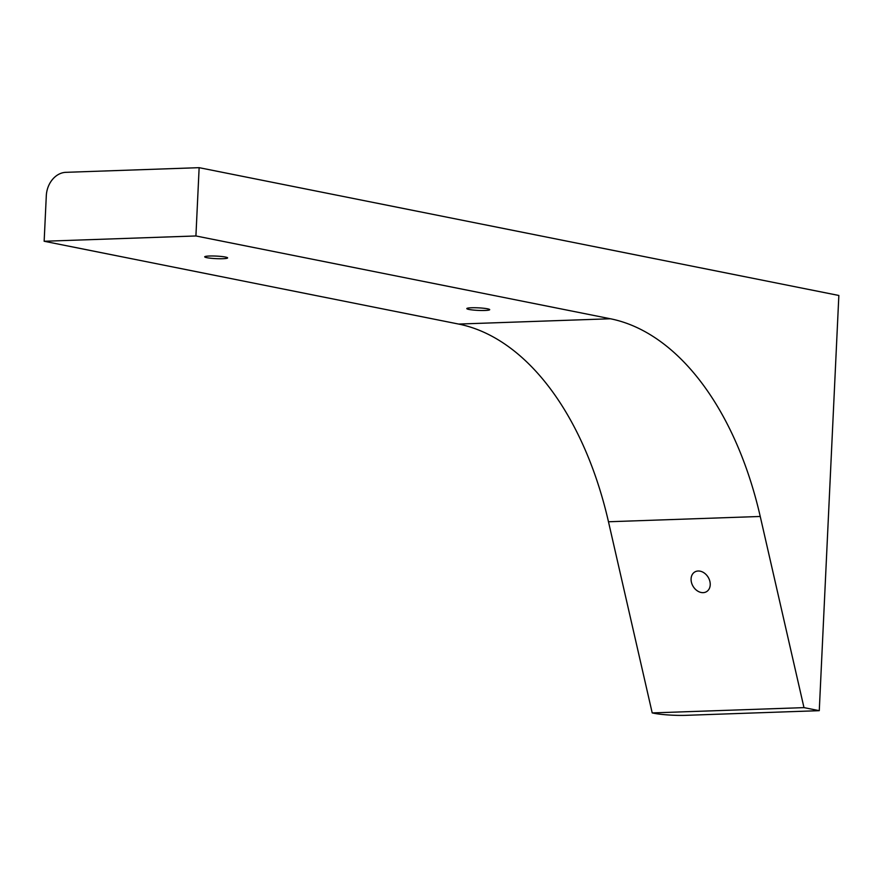 <?xml version="1.0" encoding="UTF-8"?>
<svg xmlns="http://www.w3.org/2000/svg" width="883" height="883" viewBox="0 0 883 883"><rect width="100%" height="100%" fill="white"/><g stroke="black" fill="none" stroke-linecap="round" stroke-linejoin="round"><path stroke-width="1.32" d="M803.983 707.625L760.241 516.467A298.112 175.805 88 0 0 610.396 318.763L195.916 235.96L44.15 241.258L458.619 324.061A298.112 175.805 -92 0 1 608.475 521.765L652.206 712.912L654.005 713.276A22.936 2.561 2.7 0 0 686.014 715.329L819.269 710.672L803.983 707.625L652.206 712.912M468.994 309.447A11.468 1.28 2.7 0 1 466.798 308.586A11.468 1.28 2.7 0 1 478.31 307.847A11.468 1.28 2.7 0 1 489.701 309.668A11.468 1.28 2.7 0 1 481.765 310.507A11.468 1.28 2.7 0 1 468.994 309.447M206.92 257.693A11.468 1.28 2.7 0 1 204.713 256.821A11.468 1.28 2.7 0 1 216.225 256.092A11.468 1.28 2.7 0 1 227.626 257.902A11.468 1.28 2.7 0 1 219.69 258.741A11.468 1.28 2.7 0 1 206.92 257.693M691.4 582.151A11.468 8.808 59.1 0 1 694.755 571.996A11.468 8.808 59.1 0 1 708.199 577.294A11.468 8.808 59.1 0 1 706.543 591.665A11.468 8.808 59.1 0 1 691.4 582.151M195.916 235.96L199.139 167.671L838.85 295.474L819.269 710.672M44.15 241.258L46.302 195.728A22.936 18.344 101.3 0 1 65.883 172.328L199.139 167.671M610.396 318.763L458.619 324.061M760.241 516.467L608.475 521.765"/></g></svg>
